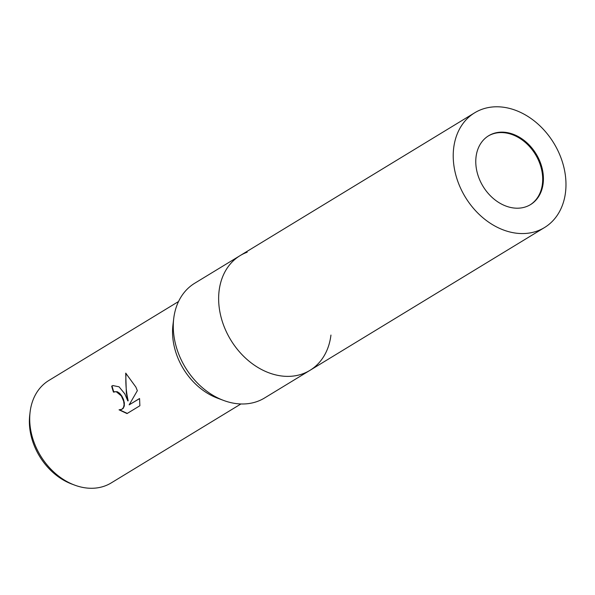 <?xml version="1.0" encoding="UTF-8"?>
<svg xmlns="http://www.w3.org/2000/svg" width="595" height="595" viewBox="0 0 595 595"><rect width="100%" height="100%" fill="white"/><g stroke="black" fill="none" stroke-linecap="round" stroke-linejoin="round"><path stroke-width="0.89" d="M530.19 204.814A40.296 31.096 58.7 0 0 536.809 156.857A40.296 31.096 58.7 0 0 492.169 134.143A40.296 31.096 58.7 0 0 488.279 135.98M302.84 373.779A67.161 51.825 58.7 0 1 225.974 330.954A67.161 51.825 58.7 0 1 247.185 252.206A67.161 51.825 58.7 0 0 240.09 255.627A67.161 51.825 58.7 0 0 228.227 335.513A67.161 51.825 58.7 0 0 302.84 373.779A67.161 51.825 58.7 0 0 309.943 370.358A67.161 51.825 58.7 0 0 330.946 335.067M194.729 283.235A67.161 51.825 58.7 0 0 173.725 318.533A67.161 51.825 58.7 0 0 223.586 400.428A67.161 51.825 58.7 0 0 257.486 401.394A67.161 51.825 58.7 0 0 264.582 397.973L309.943 370.358A67.161 51.825 58.7 0 1 225.974 330.954A67.161 51.825 58.7 0 1 240.09 255.627L194.729 283.235M173.725 318.533L172.944 325.019A59.969 46.276 58.7 0 0 217.465 398.144L223.586 400.428M124.801 393.83L127.813 400.918L126.341 392.886L125.709 373.132L135.883 387.077L137.348 390.684L129.152 404.853L139.565 398.509L139.877 405.745L127.025 413.57L119.045 409.829L121.938 409.271L123.522 407.434L124.095 404.63L123.663 401.231L121.343 395.928L116.166 391.644L113.474 392.135A59.969 46.276 -121.3 0 1 111.689 386.125L112.849 385.56L119.06 386.817L124.801 393.83M178.537 301.524L48.864 380.465A59.969 46.276 58.7 0 0 30.107 411.985A59.969 46.276 58.7 0 0 36.265 447.73A59.969 46.276 58.7 0 0 74.628 485.103A59.969 46.276 58.7 0 0 111.235 482.909L240.908 403.968M172.959 324.87A59.969 46.276 58.7 0 0 179.102 360.771A59.969 46.276 58.7 0 0 217.606 398.196M30.107 411.985L29.75 414.983A56.644 43.71 58.7 0 0 35.566 448.742A56.644 43.71 58.7 0 0 71.802 484.047L74.628 485.103M114.352 391.733L117.304 391.741L119.654 393.295L121.826 396.002L123.448 399.312L124.355 402.874L124.303 405.983L123.195 408.378L121.425 409.531M119.632 409.866L127.285 413.413M113.028 385.493L112.053 385.999A59.485 45.904 58.7 0 0 113.809 391.949M126.051 373.348C125.426 382.808 126.133 391.956 128.17 400.785L127.813 400.918M139.58 398.59L129.152 404.853M539.018 159.393A40.296 31.096 58.7 0 0 488.644 135.749A40.296 31.096 58.7 0 0 480.172 180.947A40.296 31.096 58.7 0 0 530.554 204.591A40.296 31.096 58.7 0 0 539.018 159.393M460.56 188.139A67.161 51.825 58.7 0 0 544.522 227.543A67.161 51.825 58.7 0 0 558.638 152.208A67.161 51.825 58.7 0 0 474.669 112.805A67.161 51.825 58.7 0 0 460.56 188.139M544.522 227.543L309.943 370.358M474.669 112.805L240.09 255.627"/></g></svg>
